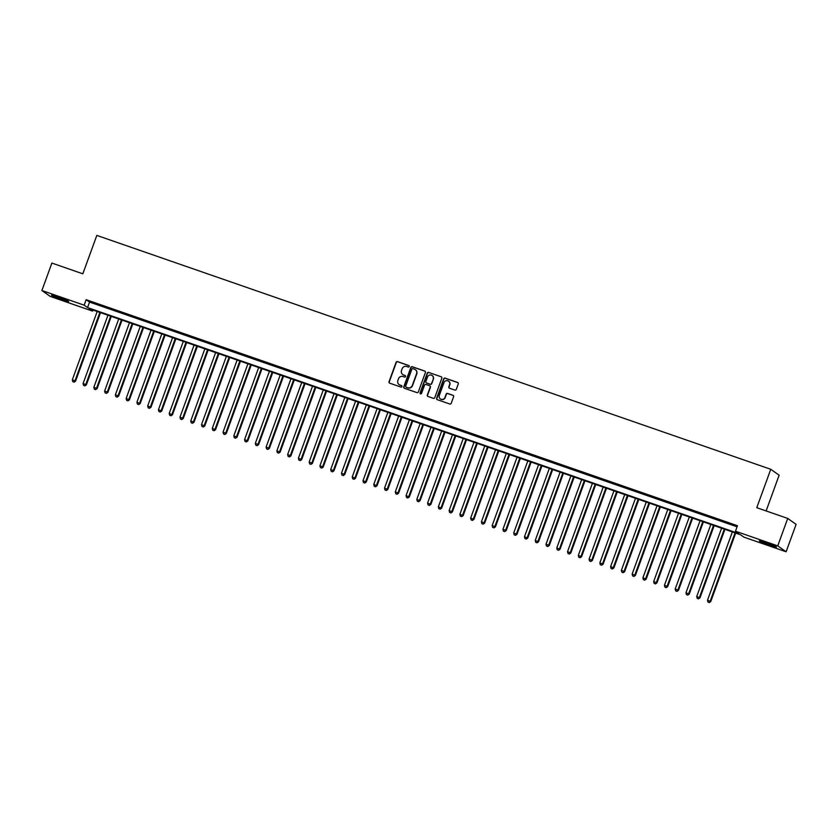 <?xml version="1.0" encoding="UTF-8"?>
<svg xmlns="http://www.w3.org/2000/svg" width="838" height="838" viewBox="0 0 838 838"><rect width="100%" height="100%" fill="white"/><g stroke="black" fill="none" stroke-linecap="round" stroke-linejoin="round"><path stroke-width="1.26" d="M409.227 366.52A0.807 0.786 -54.7 0 0 408.755 365.515L397.537 361.618A1.152 1.121 -54.7 0 0 396.081 362.33L389.021 381.719A1.152 1.121 -54.7 0 0 389.691 383.165L400.92 387.062A0.807 0.786 -54.7 0 0 401.653 385.648A0.807 0.786 -54.7 0 0 401.465 385.553L400.009 385.051A3.677 3.572 -54.7 0 1 397.882 380.431L398.479 378.807A3.677 3.572 -54.7 0 1 403.109 376.534L404.565 377.037A0.807 0.786 -54.7 0 0 405.299 375.634A0.807 0.786 -54.7 0 0 405.11 375.529L403.665 375.026A3.677 3.572 -54.7 0 1 401.538 370.406L402.125 368.793A3.677 3.572 -54.7 0 1 406.755 366.52L408.211 367.023A0.807 0.786 -54.7 0 0 409.227 366.52M409.059 365.703A0.807 0.786 -54.7 0 0 408.986 365.672L397.757 361.775A1.152 1.121 -54.7 0 0 396.311 362.487L389.251 381.877A1.152 1.121 -54.7 0 0 389.534 383.102M401.758 385.742A0.807 0.786 -54.7 0 0 401.695 385.71L400.009 385.051M405.403 375.717A0.807 0.786 -54.7 0 0 405.341 375.696L403.665 375.026M769.693 545.224A9.134 0.587 20 0 1 759.354 540.856A9.134 0.587 20 0 1 766.162 542.731A9.134 0.587 20 0 1 776.512 547.099A9.134 0.587 20 0 1 769.693 545.224M61.844 299.575A9.134 0.587 20 0 1 51.506 295.206A9.134 0.587 20 0 1 58.314 297.081A9.134 0.587 20 0 1 68.664 301.45A9.134 0.587 20 0 1 61.844 299.575M454.845 390.058A1.152 1.121 -54.7 0 0 456.291 389.345L458.271 383.909A1.152 1.121 -54.7 0 0 457.611 382.463L445.135 378.137A1.152 1.121 -54.7 0 0 443.69 378.849L436.629 398.239A1.152 1.121 -54.7 0 0 437.3 399.684L449.765 404.01A1.152 1.121 -54.7 0 0 451.211 403.298L453.609 396.73A1.152 1.121 -54.7 0 0 452.939 395.285L447.607 393.431A1.152 1.121 -54.7 0 0 446.151 394.143L444.968 397.401A3.069 2.985 -54.7 0 1 440.369 398.93A3.069 2.985 -54.7 0 1 439.311 395.442L443.962 382.673A3.069 2.985 -54.7 0 1 448.56 381.143A3.069 2.985 -54.7 0 1 449.618 384.642L448.843 386.768A1.152 1.121 -54.7 0 0 449.503 388.214L454.845 390.058M41.9 290.514L51.883 263.069L82.836 273.817L96.82 235.405L770.761 469.28L756.777 507.692L787.73 518.429L777.737 545.873L786.117 551.792L743.861 537.127L740.467 534.728L89.132 308.698L92.526 311.097L50.27 296.432L41.9 290.514L84.156 305.179L87.55 307.577L738.875 533.607L735.481 531.208L777.737 545.873M735.481 531.208L737.482 525.719L86.157 299.69L84.156 305.179M425.411 372.501A1.152 1.121 -54.7 0 0 424.74 371.056L412.275 366.73A1.152 1.121 -54.7 0 0 410.83 367.442L403.769 386.831A1.152 1.121 -54.7 0 0 404.429 388.277L416.905 392.603A1.152 1.121 -54.7 0 0 418.351 391.901L425.411 372.501M428.71 372.439L441.176 376.765A1.152 1.121 -54.7 0 1 441.836 378.21L434.786 397.6A1.152 1.121 -54.7 0 1 433.33 398.312L427.998 396.458A1.152 1.121 -54.7 0 1 427.328 395.012L430.198 387.146A1.152 1.121 -54.7 0 0 429.527 385.71L425.987 384.474A1.152 1.121 -54.7 0 0 424.541 385.187L421.556 393.378A0.807 0.786 -54.7 0 1 420.351 393.776A0.807 0.786 -54.7 0 1 420.079 392.865L427.254 373.151A1.152 1.121 -54.7 0 1 428.71 372.439L441.176 376.765M99.094 304.77L92.641 302.528L99.094 304.77M109.862 308.51L103.409 306.268L109.862 308.51M120.63 312.249L114.167 310.008L120.63 312.249M131.398 315.978L124.935 313.737L131.398 315.978M142.156 319.718L135.704 317.476L142.156 319.718M152.925 323.458L146.472 321.216L152.925 323.458M163.693 327.187L157.23 324.945L163.693 327.187M174.461 330.926L167.998 328.685L174.461 330.926M185.219 334.655L178.766 332.414L185.219 334.655M195.987 338.395L189.535 336.153L195.987 338.395M206.756 342.134L200.292 339.893L206.756 342.134M217.524 345.864L211.061 343.622L217.524 345.864M228.292 349.603L221.829 347.361L228.292 349.603M239.05 353.343L232.597 351.101L239.05 353.343M249.818 357.072L243.355 354.83L249.818 357.072M260.587 360.811L254.124 358.57L260.587 360.811M271.355 364.551L264.892 362.309L271.355 364.551M282.113 368.28L275.66 366.038L282.113 368.28M292.881 372.02L286.418 369.778L292.881 372.02M303.649 375.759L297.186 373.518L303.649 375.759M314.418 379.488L307.955 377.247L314.418 379.488M325.175 383.228L318.723 380.986L325.175 383.228M335.944 386.967L329.481 384.726L335.944 386.967M346.712 390.697L340.249 388.455L346.712 390.697M357.48 394.436L351.017 392.194L357.48 394.436M368.238 398.176L361.786 395.934L368.238 398.176M379.006 401.905L372.543 399.663L379.006 401.905M389.775 405.644L383.312 403.403L389.775 405.644M400.543 409.384L394.08 407.142L400.543 409.384M411.301 413.113L404.848 410.871L411.301 413.113M422.069 416.853L415.606 414.611L422.069 416.853M432.837 420.592L426.374 418.351L432.837 420.592M443.606 424.321L437.143 422.08L443.606 424.321M454.364 428.061L447.911 425.819L454.364 428.061M465.132 431.8L458.679 429.559L465.132 431.8M475.9 435.53L469.437 433.288L475.9 435.53M486.669 439.269L480.205 437.027L486.669 439.269M497.426 443.009L490.974 440.767L497.426 443.009M508.195 446.738L501.742 444.496L508.195 446.738M518.963 450.477L512.5 448.236L518.963 450.477M529.731 454.217L523.268 451.975L529.731 454.217M540.489 457.946L534.036 455.704L540.489 457.946M551.257 461.686L544.805 459.444L551.257 461.686M562.026 465.425L555.563 463.184L562.026 465.425M572.794 469.154L566.331 466.913L572.794 469.154M583.562 472.894L577.099 470.652L583.562 472.894M594.32 476.633L587.867 474.392L594.32 476.633M605.088 480.363L598.625 478.121L605.088 480.363M615.857 484.102L609.394 481.86L615.857 484.102M626.625 487.842L620.162 485.6L626.625 487.842M637.383 491.571L630.93 489.329L637.383 491.571M648.151 495.31L641.688 493.069L648.151 495.31M658.919 499.05L652.456 496.808L658.919 499.05M669.688 502.779L663.225 500.537L669.688 502.779M680.446 506.519L673.993 504.277L680.446 506.519M691.214 510.258L684.751 508.017L691.214 510.258M701.982 513.987L695.519 511.746L701.982 513.987M712.75 517.727L706.287 515.485L712.75 517.727M723.508 521.466L717.056 519.225L723.508 521.466M86.157 299.69L89.551 302.089L737.084 526.809M728.379 523.362L734.842 525.604L728.452 523.174M766.121 510.939L779.13 475.198L770.761 469.28M787.73 518.429L796.1 524.358L786.117 551.792M92.924 310.018L92.526 311.097M89.551 302.089L87.55 307.577M402.91 374.659A3.677 3.572 -54.7 0 0 403.885 375.194M399.255 384.684A3.677 3.572 -54.7 0 0 400.239 385.208M425.117 371.286A1.152 1.121 -54.7 0 0 424.971 371.224L412.495 366.897A1.152 1.121 -54.7 0 0 411.049 367.599L403.989 386.999A1.152 1.121 -54.7 0 0 404.283 388.214M412.883 368.647A0.807 0.786 -54.7 0 0 411.877 369.139L405.676 386.161A0.807 0.786 -54.7 0 0 406.147 387.177L407.677 387.711A3.677 3.572 -54.7 0 0 412.306 385.438L416.549 373.8A3.677 3.572 -54.7 0 0 414.422 369.181L412.883 368.647M415.397 369.705A3.677 3.572 -54.7 0 1 416.769 373.958L412.537 385.595A3.677 3.572 -54.7 0 1 407.897 387.868L406.367 387.334M429.904 385.93A1.152 1.121 -54.7 0 1 430.418 387.313L427.558 395.169A1.152 1.121 -54.7 0 0 427.841 396.395M428.93 372.596A1.152 1.121 -54.7 0 0 427.485 373.308L420.309 393.022A0.807 0.786 -54.7 0 0 420.477 393.85M433.162 378.986A3.069 2.985 -54.7 0 0 432.115 375.497A3.069 2.985 -54.7 0 0 427.506 377.027L425.872 381.52A1.152 1.121 -54.7 0 0 426.542 382.966L430.083 384.202A1.152 1.121 -54.7 0 0 431.528 383.49L433.393 379.153A3.069 2.985 -54.7 0 0 432.219 375.581M433.393 379.153L431.759 383.647A1.152 1.121 -54.7 0 1 430.303 384.359L426.762 383.134M448.676 381.227A3.069 2.985 -54.7 0 1 449.838 384.799L449.063 386.926A1.152 1.121 -54.7 0 0 449.357 388.141M440.484 399.014A3.069 2.985 -54.7 0 0 445.198 397.568L444.968 397.401M453.316 395.515A1.152 1.121 -54.7 0 0 453.169 395.442L447.827 393.598A1.152 1.121 -54.7 0 0 446.382 394.3L445.198 397.568M457.988 382.694A1.152 1.121 -54.7 0 0 457.831 382.631L445.366 378.294A1.152 1.121 -54.7 0 0 443.92 379.006L436.86 398.406A1.152 1.121 -54.7 0 0 437.143 399.621M97.187 311.495L72.319 379.813L75.577 381.143L100.508 312.647M73.859 382.013L72.78 381.636L74.079 382.17L75.011 380.745L99.879 312.427M72.78 381.636L72.319 379.813M75.577 381.143L74.079 382.17M64.379 299.344L56.136 296.348M55.119 296.024A9.071 0.576 -160 0 0 62.159 298.695A9.071 0.576 -160 0 0 65.364 299.753M762.978 541.673A9.071 0.576 -160 0 0 773.212 545.402M772.227 544.993L763.984 541.997M107.955 315.235L83.088 383.553L86.345 384.883L111.276 316.387M84.628 385.752L83.549 385.375L84.848 385.909L85.78 384.485L110.647 316.167M83.549 385.375L83.088 383.553M86.345 384.883L84.848 385.909M118.724 318.964L93.856 387.282L97.114 388.623L122.044 320.116M95.385 389.481L94.317 389.115L95.616 389.649L96.548 388.214L121.416 319.896M94.317 389.115L93.856 387.282M97.114 388.623L95.616 389.649M129.481 322.703L104.624 391.021L107.882 392.352L132.813 323.856M106.154 393.221L105.075 392.844L106.384 393.378L107.316 391.954L132.174 323.636M105.075 392.844L104.624 391.021M107.882 392.352L106.384 393.378M140.25 326.432L115.382 394.761L118.64 396.091L143.57 327.595M116.922 396.961L115.843 396.584L117.152 397.118L118.074 395.693L142.942 327.375M115.843 396.584L115.382 394.761M118.64 396.091L117.152 397.118M151.018 330.172L126.15 398.49L129.408 399.831L154.339 331.324M127.69 400.69L126.611 400.323L127.91 400.857L128.843 399.422L153.71 331.104M126.611 400.323L126.15 398.49M129.408 399.831L127.91 400.857M161.786 333.912L136.919 402.23L140.176 403.56L165.107 335.064M138.448 404.429L137.38 404.052L138.679 404.586L139.611 403.162L164.478 334.844M137.38 404.052L136.919 402.23M140.176 403.56L138.679 404.586M172.555 337.641L147.687 405.959L150.945 407.299L175.875 338.803M149.216 408.169L148.137 407.792L149.447 408.326L150.379 406.901L175.236 338.583M148.137 407.792L147.687 405.959M150.945 407.299L149.447 408.326M183.313 341.38L158.445 409.698L161.703 411.039L186.644 342.533M159.985 411.898L158.906 411.531L160.215 412.066L161.137 410.63L186.005 342.313M158.906 411.531L158.445 409.698M161.703 411.039L160.215 412.066M194.081 345.12L169.213 413.438L172.471 414.768L197.401 346.272M170.753 415.638L169.674 415.26L170.973 415.795L171.905 414.37L196.773 346.052M169.674 415.26L169.213 413.438M172.471 414.768L170.973 415.795M204.849 348.849L179.981 417.167L183.239 418.508L208.17 350.012M181.511 419.377L180.442 419L181.741 419.534L182.674 418.11L207.541 349.792M180.442 419L179.981 417.167M183.239 418.508L181.741 419.534M215.617 352.589L190.75 420.906L194.007 422.247L218.938 353.741M192.279 423.106L191.2 422.74L192.51 423.274L193.442 421.839L218.299 353.521M191.2 422.74L190.75 420.906M194.007 422.247L192.51 423.274M226.375 356.328L201.508 424.646L204.765 425.976L229.706 357.48M203.047 426.846L201.968 426.469L203.278 427.003L204.2 425.578L229.067 357.26M201.968 426.469L201.508 424.646M204.765 425.976L203.278 427.003M237.144 360.057L212.276 428.375L215.534 429.716L240.464 361.22M213.816 430.585L212.737 430.208L214.036 430.742L214.968 429.318L239.836 361M212.737 430.208L212.276 428.375M215.534 429.716L214.036 430.742M247.912 363.797L223.044 432.115L226.302 433.456L251.232 364.949M224.574 434.314L223.505 433.948L224.804 434.482L225.736 433.047L250.604 364.729M223.505 433.948L223.044 432.115M226.302 433.456L224.804 434.482M258.68 367.536L233.812 435.854L237.07 437.185L262.001 368.689M235.342 438.054L234.263 437.677L235.572 438.211L236.505 436.787L261.372 368.469M234.263 437.677L233.812 435.854M237.07 437.185L235.572 438.211M269.438 371.265L244.581 439.583L247.828 440.924L272.769 372.428M246.11 441.794L245.031 441.417L246.341 441.951L247.262 440.526L272.13 372.208M245.031 441.417L244.581 439.583M247.828 440.924L246.341 441.951M280.206 375.005L255.339 443.323L258.596 444.653L283.527 376.157M256.878 445.523L255.8 445.156L257.098 445.68L258.031 444.255L282.898 375.937M255.8 445.156L255.339 443.323M258.596 444.653L257.098 445.68M290.975 378.745L266.107 447.063L269.365 448.393L294.295 379.897M267.647 449.262L266.568 448.885L267.867 449.419L268.799 447.995L293.667 379.677M266.568 448.885L266.107 447.063M269.365 448.393L267.867 449.419M301.743 382.474L276.875 450.792L280.133 452.132L305.063 383.636M278.405 453.002L277.336 452.625L278.635 453.159L279.567 451.734L304.435 383.416M277.336 452.625L276.875 450.792M280.133 452.132L278.635 453.159M312.501 386.213L287.644 454.531L290.901 455.862L315.832 387.366M289.173 456.731L288.094 456.364L289.403 456.888L290.325 455.463L315.193 387.146M288.094 456.364L287.644 454.531M290.901 455.862L289.403 456.888M323.269 389.953L298.401 458.271L301.659 459.601L326.59 391.105M299.941 460.471L298.862 460.093L300.161 460.628L301.093 459.203L325.961 390.885M298.862 460.093L298.401 458.271M301.659 459.601L300.161 460.628M334.037 393.682L309.17 462L312.427 463.341L337.358 394.845M310.709 464.21L309.631 463.833L310.929 464.367L311.862 462.943L336.729 394.625M309.631 463.833L309.17 462M312.427 463.341L310.929 464.367M344.806 397.422L319.938 465.739L323.196 467.07L348.126 398.574M321.467 467.939L320.399 467.573L321.698 468.096L322.63 466.672L347.498 398.354M320.399 467.573L319.938 465.739M323.196 467.07L321.698 468.096M355.563 401.161L330.706 469.479L333.964 470.809L358.894 402.313M332.236 471.679L331.157 471.302L332.466 471.836L333.398 470.411L358.255 402.093M331.157 471.302L330.706 469.479M333.964 470.809L332.466 471.836M366.332 404.89L341.464 473.208L344.722 474.549L369.652 406.053M343.004 475.418L341.925 475.041L343.224 475.575L344.156 474.151L369.024 405.833M341.925 475.041L341.464 473.208M344.722 474.549L343.224 475.575M377.1 408.63L352.232 476.948L355.49 478.278L380.421 409.782M353.772 479.147L352.693 478.781L353.992 479.305L354.924 477.88L379.792 409.562M352.693 478.781L352.232 476.948M355.49 478.278L353.992 479.305M387.868 412.369L363.001 480.687L366.258 482.018L391.189 413.522M364.53 482.887L363.462 482.51L364.76 483.044L365.693 481.62L390.56 413.302M363.462 482.51L363.001 480.687M366.258 482.018L364.76 483.044M398.626 416.098L373.769 484.416L377.027 485.757L401.957 417.261M375.298 486.627L374.219 486.25L375.529 486.784L376.461 485.359L401.318 417.041M374.219 486.25L373.769 484.416M377.027 485.757L375.529 486.784M409.394 419.838L384.527 488.156L387.785 489.486L412.715 420.99M386.067 490.356L384.988 489.989L386.287 490.513L387.219 489.088L412.087 420.77M384.988 489.989L384.527 488.156M387.785 489.486L386.287 490.513M420.163 423.578L395.295 491.896L398.553 493.226L423.483 424.73M396.835 494.095L395.756 493.718L397.055 494.252L397.987 492.828L422.855 424.51M395.756 493.718L395.295 491.896M398.553 493.226L397.055 494.252M430.931 427.307L406.063 495.625L409.321 496.965L434.252 428.459M407.593 497.835L406.524 497.458L407.823 497.992L408.755 496.567L433.623 428.249M406.524 497.458L406.063 495.625M409.321 496.965L407.823 497.992M441.689 431.046L416.832 499.364L420.089 500.695L445.02 432.199M418.361 501.564L417.282 501.187L418.591 501.721L419.524 500.296L444.381 431.979M417.282 501.187L416.832 499.364M420.089 500.695L418.591 501.721M452.457 434.786L427.59 503.104L430.847 504.434L455.778 435.938M429.129 505.304L428.05 504.926L429.349 505.461L430.282 504.036L455.149 435.718M428.05 504.926L427.59 503.104M430.847 504.434L429.349 505.461M463.225 438.515L438.358 506.833L441.616 508.174L466.546 439.667M439.898 509.033L438.819 508.666L440.118 509.2L441.05 507.776L465.918 439.458M438.819 508.666L438.358 506.833M441.616 508.174L440.118 509.2M473.994 442.255L449.126 510.572L452.384 511.903L477.314 443.407M450.655 512.772L449.587 512.395L450.886 512.929L451.818 511.505L476.686 443.187M449.587 512.395L449.126 510.572M452.384 511.903L450.886 512.929M484.752 445.994L459.894 514.312L463.152 515.642L488.083 447.146M461.424 516.512L460.345 516.135L461.654 516.669L462.586 515.244L487.444 446.926M460.345 516.135L459.894 514.312M463.152 515.642L461.654 516.669M495.52 449.723L470.652 518.041L473.91 519.382L498.84 450.875M472.192 520.241L471.113 519.874L472.423 520.408L473.344 518.984L498.212 450.666M471.113 519.874L470.652 518.041M473.91 519.382L472.423 520.408M506.288 453.463L481.421 521.781L484.678 523.111L509.609 454.615M482.96 523.98L481.881 523.603L483.18 524.138L484.113 522.713L508.98 454.395M481.881 523.603L481.421 521.781M484.678 523.111L483.18 524.138M517.056 457.202L492.189 525.52L495.447 526.851L520.377 458.355M493.718 527.72L492.65 527.343L493.949 527.877L494.881 526.453L519.749 458.135M492.65 527.343L492.189 525.52M495.447 526.851L493.949 527.877M527.825 460.931L502.957 529.249L506.215 530.59L531.145 462.084M504.486 531.449L503.408 531.083L504.717 531.617L505.649 530.192L530.506 461.874M503.408 531.083L502.957 529.249M506.215 530.59L504.717 531.617M538.583 464.671L513.715 532.989L516.973 534.319L541.914 465.823M515.255 535.189L514.176 534.812L515.485 535.346L516.407 533.921L541.275 465.603M514.176 534.812L513.715 532.989M516.973 534.319L515.485 535.346M549.351 468.411L524.483 536.729L527.741 538.059L552.671 469.563M526.023 538.928L524.944 538.551L526.243 539.085L527.175 537.661L552.043 469.343M524.944 538.551L524.483 536.729M527.741 538.059L526.243 539.085M560.119 472.14L535.252 540.458L538.509 541.798L563.44 473.292M536.781 542.657L535.712 542.291L537.011 542.825L537.944 541.4L562.811 473.082M535.712 542.291L535.252 540.458M538.509 541.798L537.011 542.825M570.888 475.879L546.02 544.197L549.278 545.528L574.208 477.031M547.549 546.397L546.47 546.02L547.78 546.554L548.712 545.129L573.58 476.812M546.47 546.02L546.02 544.197M549.278 545.528L547.78 546.554M581.645 479.619L556.788 547.937L560.035 549.267L584.976 480.771M558.317 550.137L557.239 549.759L558.548 550.294L559.47 548.869L584.337 480.551M557.239 549.759L556.788 547.937M560.035 549.267L558.548 550.294M592.414 483.348L567.546 551.666L570.804 553.007L595.734 484.5M569.086 553.866L568.007 553.499L569.306 554.033L570.238 552.609L595.106 484.291M568.007 553.499L567.546 551.666M570.804 553.007L569.306 554.033M603.182 487.088L578.314 555.405L581.572 556.736L606.503 488.24M579.854 557.605L578.775 557.228L580.074 557.762L581.006 556.338L605.874 488.02M578.775 557.228L578.314 555.405M581.572 556.736L580.074 557.762M613.95 490.827L589.083 559.145L592.34 560.475L617.271 491.979M590.612 561.345L589.533 560.968L590.842 561.502L591.775 560.077L616.642 491.759M589.533 560.968L589.083 559.145M592.34 560.475L590.842 561.502M624.708 494.556L599.851 562.874L603.098 564.215L628.039 495.708M601.38 565.074L600.301 564.707L601.611 565.241L602.532 563.817L627.4 495.499M600.301 564.707L599.851 562.874M603.098 564.215L601.611 565.241M635.476 498.296L610.609 566.614L613.866 567.944L638.797 499.448M612.149 568.813L611.07 568.436L612.369 568.971L613.301 567.546L638.168 499.228M611.07 568.436L610.609 566.614M613.866 567.944L612.369 568.971M646.245 502.035L621.377 570.353L624.635 571.684L649.565 503.188M622.917 572.553L621.838 572.176L623.137 572.71L624.069 571.286L648.937 502.968M621.838 572.176L621.377 570.353M624.635 571.684L623.137 572.71M657.013 505.764L632.145 574.082L635.403 575.423L660.334 506.917M633.675 576.282L632.606 575.915L633.905 576.45L634.837 575.025L659.705 506.697M632.606 575.915L632.145 574.082M635.403 575.423L633.905 576.45M667.771 509.504L642.914 577.822L646.171 579.152L671.102 510.656M644.443 580.022L643.364 579.645L644.673 580.179L645.606 578.754L670.463 510.436M643.364 579.645L642.914 577.822M646.171 579.152L644.673 580.179M678.539 513.244L653.671 581.562L656.929 582.892L681.86 514.396M655.211 583.761L654.132 583.384L655.431 583.918L656.364 582.494L681.231 514.176M654.132 583.384L653.671 581.562M656.929 582.892L655.431 583.918M689.307 516.973L664.44 585.291L667.697 586.631L692.628 518.125M665.98 587.49L664.901 587.124L666.2 587.658L667.132 586.223L691.999 517.905M664.901 587.124L664.44 585.291M667.697 586.631L666.2 587.658M700.076 520.712L675.208 589.03L678.466 590.361L703.396 521.865M676.737 591.23L675.669 590.853L676.968 591.387L677.9 589.962L702.768 521.645M675.669 590.853L675.208 589.03M678.466 590.361L676.968 591.387M710.834 524.452L685.976 592.77L689.234 594.1L714.165 525.604M687.506 594.97L686.427 594.592L687.736 595.127L688.668 593.702L713.526 525.384M686.427 594.592L685.976 592.77M689.234 594.1L687.736 595.127M721.602 528.181L696.734 596.499L699.992 597.84L724.922 529.333M698.274 598.699L697.195 598.332L698.494 598.866L699.426 597.431L724.294 529.113M697.195 598.332L696.734 596.499M699.992 597.84L698.494 598.866M732.37 531.921L707.502 600.238L710.76 601.569L735.691 533.073M709.042 602.438L707.963 602.061L709.262 602.595L710.195 601.171L735.062 532.853M707.963 602.061L707.502 600.238M710.76 601.569L709.262 602.595"/></g></svg>
